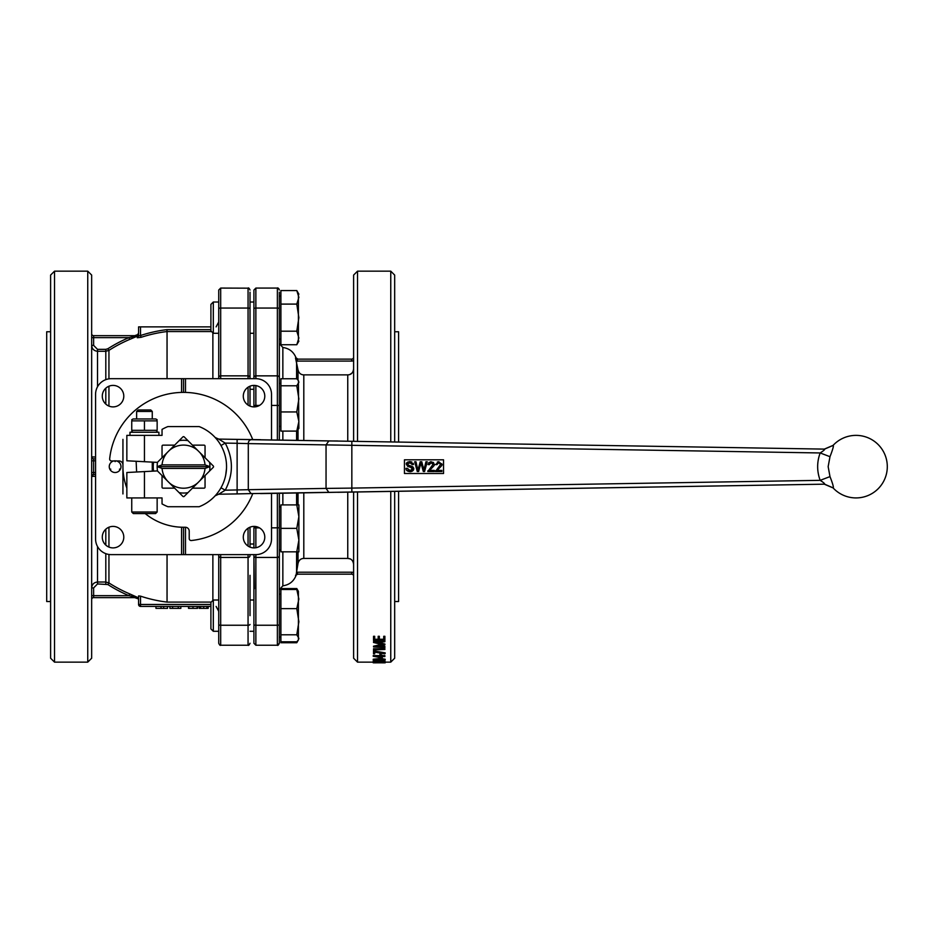 <?xml version="1.0" encoding="UTF-8"?>
<svg xmlns="http://www.w3.org/2000/svg" width="934" height="934" viewBox="0 0 934 934"><rect width="100%" height="100%" fill="white"/><g stroke="black" fill="none" stroke-linecap="round" stroke-linejoin="round"><path stroke-width="1.4" d="M150.304 513.56L138.582 513.56M373.226 662.136L357.524 662.136L357.524 491.914M357.524 441.385L357.524 271.164L390.762 271.164L390.762 441.934M394.673 491.296L394.673 658.225L390.762 662.136L390.762 491.366M379.356 661.937L379.157 662.65L374.394 662.346L376.285 661.996L375.456 661.214L373.226 661.646L373.226 662.346L385.182 662.334L385.182 661.634L382.275 661.202M379.157 661.937L376.285 661.891M373.612 660.198L373.226 660.91L384.89 661.05L382.275 661.05L382.275 661.704L373.226 660.933M384.89 660.91L384.796 660.198M379.94 658.517L373.226 659.229L373.226 659.941L379.216 660.56L385.182 659.941L379.216 659.206L373.226 659.941M385.182 659.941L385.182 659.229L381.107 658.528M381.107 654.372L381.107 653.672L379.94 653.672L379.94 654.372L381.107 654.372L381.107 655.656L379.94 655.656L379.94 654.372M374.686 652.142L374.686 653.882L373.518 653.882L373.518 650.835L385.182 652.854L384.703 653.835L374.686 652.142L374.686 653.181M373.518 646.877L382.858 644.787L373.518 642.464L384.89 641.705L376.706 642.767L384.89 644.834L376.694 646.678L384.89 647.577L373.518 646.947L373.518 646.176L381.341 644.425M373.518 642.464L373.518 641.763L384.89 641.004L384.89 641.705M378.971 642.615L384.89 644.028L384.89 644.729M379.227 646.118L384.89 646.445L384.89 647.145M379.356 636.988L379.356 636.288L378.188 636.288L378.188 636.988L379.356 636.988L379.356 639.965L383.722 639.965L383.722 636.988L384.89 636.988L384.89 640.502L373.518 640.502L373.518 636.988L374.686 636.988L374.686 639.965L378.188 639.965L378.188 636.988M383.722 639.265L379.356 639.265M384.89 636.988L384.89 636.288L383.722 636.288L383.722 636.988M374.686 636.988L374.686 636.288L373.518 636.288L373.518 636.988M378.188 639.265L374.686 639.265M384.89 649.469L384.89 648.768L373.518 648.768L373.518 650.274L374.686 650.531L374.686 649.866L384.89 649.469L373.518 649.469M382.275 655.586L384.89 655.586L384.89 656.555L382.275 656.555L382.275 657.174M379.94 655.586L373.226 655.586L373.226 656.287L384.89 656.287M382.275 655.937L382.275 655.236L381.107 655.236M126.849 488.062A60.605 60.605 0 0 1 122.938 466.65L122.938 464.887A3.911 3.911 0 0 0 119.027 460.976L116.622 460.976A5.861 5.861 0 0 0 115.688 460.812L115.115 461.618L114.555 460.812A5.861 5.861 0 0 0 109.78 469.078A5.861 5.861 0 0 1 113.621 460.976L111.613 460.976A1.95 1.95 0 0 1 109.675 458.816A74.288 74.288 0 0 1 252.717 439.575M115.688 460.812A5.861 5.861 0 0 1 119.891 470.059L119.47 469.16L120.463 469.078M109.78 469.078L110.772 469.16L110.352 470.059A5.861 5.861 0 0 1 109.78 469.078M119.891 470.059A5.861 5.861 0 0 1 110.352 470.059A5.861 5.861 0 0 0 119.891 470.059M145.179 513.56A60.605 60.605 0 0 0 183.543 527.255L185.306 527.255A3.911 3.911 0 0 1 189.217 531.154L189.217 538.579A1.95 1.95 0 0 0 191.377 540.517A74.288 74.288 0 0 0 252.717 493.712M114.672 460.976L115.571 460.976M181.581 392.385L181.581 378.679L185.492 378.679L185.492 392.385M271.514 493.421L271.514 538.976A15.645 15.645 0 0 1 255.869 554.621L111.216 554.621A15.645 15.645 0 0 1 95.572 538.976L95.572 394.323A15.645 15.645 0 0 1 111.216 378.679L181.581 378.679M181.581 554.621L181.581 527.22M123.79 537.143A10.753 10.753 0 0 1 107.667 546.46A10.753 10.753 0 0 1 107.667 527.838A10.753 10.753 0 0 1 123.79 537.143M123.79 396.144A10.753 10.753 0 0 1 107.667 405.461A10.753 10.753 0 0 1 107.667 386.839A10.753 10.753 0 0 1 123.79 396.144M218.731 554.621L218.731 643.269L218.731 631.291L213.314 631.291L213.314 600.013L218.731 600.013L218.731 626.702M213.314 600.013L210.909 602.407L210.909 628.886L213.314 631.291M218.731 290.03L218.731 308.839A1.95 0.782 0 0 1 220.681 308.057L220.681 288.069L218.731 290.03L218.731 302.009L213.314 302.009L213.314 333.286L210.909 330.893L210.909 304.402L213.314 302.009M250.008 575.344L250.008 600.013L253.92 600.013M250.008 615.646L250.008 592.331M253.92 333.286L250.008 333.286L250.008 340.968L250.008 292.202M250.008 340.968L250.008 378.679L250.008 340.968M250.008 404.924L250.008 386.186L250.008 389.291L253.92 389.291L253.92 385.403L253.92 406.897L253.92 387.82M253.92 544.008L250.008 544.008L250.008 547.114L250.008 528.364M50.611 331.757L46.7 331.757L46.7 601.531L50.611 601.531M264.789 396.144A10.753 10.753 0 0 1 248.666 405.461A10.753 10.753 0 0 1 248.666 386.839A10.753 10.753 0 0 1 264.789 396.144M264.789 537.143A10.753 10.753 0 0 1 248.666 546.46A10.753 10.753 0 0 1 248.666 527.838A10.753 10.753 0 0 1 264.789 537.143M183.543 392.362L183.543 378.679M183.543 554.621L183.543 527.255M185.492 527.255L185.492 554.621M185.492 378.679L255.869 378.679A15.645 15.645 0 0 1 271.514 394.323L271.514 439.879M122.938 493.946L122.938 439.354L122.938 493.946M218.731 308.839L218.731 378.679L218.731 333.286L213.314 333.286M210.909 329.644L166.929 329.644A138.01 138.01 0 0 0 140.532 335.516L138.582 335.948L140.532 335.516L141.127 337.314A136.107 136.107 0 0 1 167.046 331.547L167.046 378.679M137.765 335.668L137.275 337.746L138.582 335.948L138.582 332.913L137.275 335.551L134.391 335.668L137.648 335.668A1.95 1.821 90 0 0 137.765 335.668L137.275 335.551M137.275 337.746L141.127 337.314M166.929 329.644L167.046 331.547L211.563 331.547M210.909 326.877L138.582 326.877L138.582 335.948M134.391 335.668L93.622 335.668L137.648 335.668L128.974 337.629A140.088 140.088 0 0 0 107.889 348.744L108.939 350.367A138.15 138.15 0 0 1 129.721 339.404L137.275 336.205M107.889 348.744L105.811 349.351L105.811 351.277L108.939 350.367L108.939 378.842M108.939 386.209L108.939 406.092M105.811 349.351L97.521 349.351L93.622 345.382L93.622 337.629L128.974 337.629L129.721 339.404M93.622 345.382L91.66 345.382C91.987 348.931 93.949 350.892 97.521 351.277C93.949 350.904 91.999 348.942 91.66 345.382M91.66 337.629L93.622 337.629L93.622 335.668A1.95 1.95 0 0 1 91.66 333.718M87.749 271.164L91.66 275.075L91.66 658.225L87.749 662.136L87.749 271.164L54.522 271.164L54.522 662.136L87.749 662.136M91.847 587.918L93.622 587.918L97.521 583.937L97.521 582.022C93.949 582.396 91.999 584.357 91.66 587.918M138.279 597.748L134.391 597.62L137.648 597.62L128.974 595.67L137.648 597.62L93.622 597.62A1.95 1.95 0 0 0 91.66 599.581A1.95 1.95 0 0 1 93.622 597.62L137.648 597.62A1.95 1.821 -90 0 1 138.279 597.748L129.721 593.896A138.15 138.15 0 0 1 108.939 582.933L105.811 582.022L97.521 582.022L97.521 546.553M97.521 583.937L107.889 584.556L108.939 582.933L108.939 554.446M107.889 584.556A140.088 140.088 0 0 0 128.974 595.67L129.721 593.896M91.66 476.422L93.622 474.472A1.95 1.95 0 0 0 91.66 476.422L95.572 476.27M108.939 527.208L108.939 547.079M210.909 604.473L140.532 604.473L140.532 606.423L210.909 606.423L208.189 606.423L208.189 608.373L199.246 608.373L199.246 606.423L197.576 606.423L197.576 608.373L188.505 608.373L188.505 606.423L180.834 606.423L180.834 608.373L169.906 608.373L169.906 606.423L167.525 606.423L167.525 608.373L155.955 608.373L155.955 606.423L140.532 606.423A1.95 1.95 0 0 1 138.582 604.473L138.582 595.927L140.532 596.149L138.582 595.927L138.582 598.998A139.773 139.773 0 0 1 135.068 597.748M138.582 604.473L140.532 604.473L140.532 596.149A136.446 136.446 0 0 0 167.046 602.091L211.224 602.091M167.046 554.621L167.046 602.091M95.572 457.03L91.66 456.878L92.396 458.407M92.548 458.512L93.622 458.827A1.95 1.95 0 0 1 91.66 456.878A1.95 1.95 0 0 0 93.622 458.827L95.572 458.827M91.66 472.511L93.622 472.511L93.622 474.472L95.572 474.472M172.603 606.423L172.603 608.373M178.266 606.423L178.266 608.373M188.855 606.423L188.855 608.373M197.132 606.423L197.132 608.373M54.522 271.164L50.611 275.075L50.611 658.225L54.522 662.136M153.573 462.178A30.297 30.297 0 0 0 153.573 471.11M441.864 470.386L437.065 470.386L438.968 468.506C441.735 465.797 442.693 464.443 441.852 464.443L438.805 461.723L435.629 464.548L436.867 464.677L438.77 462.715L440.614 464.408L435.407 471.542L441.864 471.542L441.864 470.386M406.01 468.389C405.963 470.281 407.352 471.39 410.189 471.705C412.361 471.53 413.564 470.561 413.797 468.775L412.139 466.393L408.006 465.074L407.621 464.198L409.874 462.739L412.268 464.607L413.505 464.513L409.828 461.594C407.037 462.225 405.893 463.124 406.372 464.291L407.761 466.416L411.404 467.514L412.548 468.891L410.119 470.549L407.236 468.296L406.01 468.389M417.264 471.542L418.607 471.542L420.954 462.937L423.312 471.542L424.573 471.542L427.247 461.77L425.939 461.77L423.931 470.176L421.771 461.77L420.207 461.77L417.907 470.176L416.004 461.77L414.673 461.77L417.264 471.542M434.275 470.386L429.477 470.386L431.368 468.506C434.135 465.797 435.104 464.443 434.252 464.443L431.204 461.723L428.029 464.548L429.266 464.677L431.181 462.715L433.014 464.408L427.807 471.542L434.275 471.542L434.275 470.386M440.614 464.408L439.622 462.879L437.299 463.334M435.407 471.542L435.548 470.701M439.085 468.401L437.065 470.386M441.805 464.898L441.572 465.669M441.759 463.719L441.852 464.443M437.334 461.991L438.805 461.723M410.189 471.705L407.107 470.783M413.715 468.086L413.447 470.094M410.038 465.786L413.143 467.082M407.773 463.614L408.006 465.074L408.987 465.517M412.268 464.607L412.127 463.964M409.828 461.594L411.894 462.003M413.237 463.346L413.505 464.513M409.571 467.012L407.761 466.416L406.372 464.291L407.738 462.061M412.548 468.891L410.493 467.233M411.299 470.374L412.279 469.72M407.983 469.872L408.625 470.257M408.672 470.281L409.489 470.502M423.172 466.708L423.931 470.176L424.41 468.051M417.79 469.545L418.35 468.366M421.269 464.093L420.954 462.937L420.662 464.093M434.217 464.898L433.983 465.669M430.27 461.828L433.376 462.447M433.434 462.505L434.252 464.443M428.029 464.548L429.01 462.423M430.364 462.867L429.78 463.252M429.43 463.813L429.266 464.677M433.014 464.408L431.181 462.715M427.807 471.542L427.947 470.701M150.759 409.956L138.127 409.956L136.621 411.45L152.265 411.45L150.759 409.956M833.268 445.366L824.547 449.114C825.119 449.417 823.671 450.69 820.169 452.955C816.818 462.085 816.818 471.215 820.169 480.345C823.671 482.598 825.119 483.882 824.547 484.174L833.268 487.922C833.7 487.081 832.614 483.31 829.987 476.609L828.154 466.65L829.987 456.691C832.614 449.978 833.7 446.207 833.268 445.366L833.408 446.335M833.221 447.281L832.579 449.488M829.987 456.691L820.169 452.955L326.048 444.888L328.815 440.976L337.653 440.976M337.653 492.311L824.547 484.174L351.838 492.008L351.838 488.097L820.169 480.345L829.987 476.609M443.545 459.808L443.545 473.491L404.445 473.491L404.445 459.808L443.545 459.808M152.265 418.946L152.265 411.45M824.547 449.114L351.838 441.292L824.547 449.114M131.741 419.74L133.107 418.946L155.78 418.946L157.145 419.74M351.838 488.097L326.048 488.412L326.048 444.888L248.292 443.603C248.304 441.513 249.226 440.206 251.048 439.692L351.838 441.292L351.838 488.097M260.574 493.596L351.838 492.008L251.048 493.596L328.815 492.323L326.048 488.412L248.292 489.696L248.292 443.603L237.119 443.3L237.119 493.911L251.048 493.596L248.292 489.696L225.222 490.198C233.442 474.495 233.442 458.804 225.222 443.101L218.684 439.085L237.119 439.389L218.684 439.085L215.17 437.509L216.163 438.618M144.443 430.317L131.741 430.317L131.741 420.872L157.145 420.872L157.145 430.317L144.443 430.317L144.443 420.872M131.741 512.007L133.305 513.56L155.593 513.56L157.145 512.007L131.741 512.007L131.741 497.927M152.265 471.18L152.265 462.12M216.163 494.67L215.17 495.791L218.684 494.214L237.119 493.911L237.119 490M218.684 494.214L225.222 490.198L220.996 487.793M219.957 439.739L220.634 440.101M158.908 435.372L158.908 432.244L129.978 432.244L129.978 435.372M220.996 445.506L225.222 443.101L237.119 443.3L237.119 439.389L260.574 439.692M217.143 439.797L218.299 441.315M226.518 468.401L225.689 475.184M218.299 491.973L217.143 493.491M205.025 464.887L209.928 466.65L157.145 466.65L162.061 464.887L205.025 464.887A21.552 21.552 0 0 0 199.818 452.511L197.681 450.375A21.552 21.552 0 0 0 169.404 450.375L167.268 452.511A21.552 21.552 0 0 0 162.061 464.887M209.566 471.04A26.386 26.386 0 0 0 209.928 466.65L205.025 468.413L162.061 468.413L157.145 466.65A26.386 26.386 0 0 0 157.519 471.04M136.13 461.268L126.849 460.789L126.849 435.372L144.443 435.372L144.443 461.711L126.849 460.789L144.443 461.711L136.13 461.268L136.621 471.997M144.443 497.927L126.849 497.927L126.849 472.511L144.443 471.588L126.849 472.511L144.443 471.588L144.443 497.927L162.037 497.927L162.037 503.893A43.011 43.011 0 0 0 167.933 506.718L199.152 506.718A43.011 43.011 0 0 0 199.152 426.569L167.933 426.569A43.011 43.011 0 0 0 162.037 429.406L162.037 435.372L144.443 435.372M144.443 461.711L157.391 462.388L162.037 457.742L162.037 446.125A0.981 0.981 0 0 1 163.018 445.144L174.635 445.144L182.854 436.925A0.981 0.981 0 0 1 184.232 436.925L192.451 445.144L204.067 445.144A0.981 0.981 0 0 1 205.048 446.125L205.048 457.742L213.267 465.961A0.981 0.981 0 0 1 213.267 467.339L205.048 475.558L205.048 487.174A0.981 0.981 0 0 1 204.067 488.155L192.451 488.155L184.232 496.363A0.981 0.981 0 0 1 182.854 496.363L174.635 488.155L163.018 488.155A0.981 0.981 0 0 1 162.037 487.174L162.037 475.558L157.391 470.911L144.443 471.588M174.635 445.144L169.404 450.375M197.681 450.375L192.451 445.144M187.932 440.626A26.386 26.386 0 0 0 179.153 440.626M167.268 452.511L162.037 457.742M157.519 462.26A26.386 26.386 0 0 0 157.145 466.65M209.928 466.65A26.386 26.386 0 0 0 209.566 462.26M205.048 457.742L199.818 452.511M162.037 475.558L169.404 482.925A21.552 21.552 0 0 0 197.681 482.925L199.818 480.776A21.552 21.552 0 0 0 205.025 468.413M199.818 480.776L205.048 475.558M162.061 468.413A21.552 21.552 0 0 0 167.268 480.776M169.404 482.925L174.635 488.155M179.153 492.673A26.386 26.386 0 0 0 187.932 492.673M192.451 488.155L197.681 482.925M253.92 334.757L253.92 377.651A1.95 1.786 0 0 1 255.869 375.853L255.869 288.069L253.92 290.03L253.92 377.651M253.92 527.803L253.92 547.896L253.92 527.803L255.869 527.862L255.869 526.554M254.375 588.712L253.92 554.621L253.92 632.75M394.673 601.531L398.584 601.531L398.584 491.237M398.584 442.062L398.584 331.757L394.673 331.757M394.673 441.992L394.673 275.075L390.762 271.164M298.401 591.362L298.401 639.93L298.88 638.307L296.79 634.805L298.88 621.717L296.79 608.641L298.88 599.056L296.79 589.482L298.401 591.362L296.79 588.56L297.759 590.475M298.401 293.358L298.401 341.937M298.401 380.64L298.88 428.391L296.79 431.099L298.88 421.514L296.79 411.941L298.88 398.853L296.79 385.777L298.88 382.275L298.401 380.64L296.79 378.76L280.9 378.76L280.9 385.777L296.79 385.777M298.88 504.909L298.88 551.831L296.79 551.831L298.88 540.097L296.79 528.364L298.88 516.642L296.79 504.909L298.88 504.909M357.524 662.136L353.612 658.225L353.612 491.984M353.612 441.315L353.612 275.075L357.524 271.164M296.79 642.732L280.9 642.732L280.9 641.81L296.79 641.81L298.401 639.93L296.79 642.732L297.759 640.829M280.9 304.099L280.9 344.739L296.79 344.739L298.88 337.968L296.79 331.196L298.88 317.642L296.79 304.099L298.88 297.327L296.79 290.556L280.9 290.556L280.9 304.099L296.79 304.099M351.663 574.165L297.876 574.165L295.506 575.321L297.304 574.165L351.663 574.165A1.95 1.95 0 0 1 353.612 576.126A1.95 1.95 0 0 0 351.663 574.165L351.663 572.215L297.304 572.215L297.584 574.165M350.017 558.882L347.752 558.427C351.137 558.497 353.099 560.493 353.612 564.416M350.017 374.406L351.908 373.11M353.612 368.883C353.099 372.806 351.137 374.803 347.752 374.873L303.807 374.873C300.818 374.791 298.892 373.133 298.028 369.922L295.506 357.979L297.304 359.135L351.663 359.135L297.304 359.135L297.304 361.084L351.663 361.084A3.911 3.911 0 0 0 353.612 360.559M351.663 359.135A1.95 1.95 0 0 0 353.612 357.173A1.95 1.95 0 0 1 351.663 359.135L351.663 361.084M282.85 551.831L282.85 585.816C289.236 584.906 293.638 581.462 296.031 575.472L298.028 563.377C298.892 560.155 300.818 558.509 303.807 558.427L347.752 558.427L347.752 492.09M280.9 641.81L280.9 634.805L296.79 634.805M280.9 634.805L280.9 589.482L296.79 589.482M280.9 608.641L296.79 608.641M280.9 589.482L280.9 588.56L296.79 588.56M280.9 331.196L296.79 331.196M296.79 431.099L280.9 431.099L280.9 385.777M280.9 411.941L296.79 411.941M296.79 551.831L280.9 551.831L280.9 528.364L296.79 528.364M280.9 528.364L280.9 504.909L296.79 504.909M296.58 440.299L296.58 431.099M296.58 378.76L296.58 361.586M296.58 571.713L296.58 551.831M296.58 504.909L296.58 493M280.9 637.151L279.336 637.151L279.336 594.141L280.9 594.141L279.336 594.141M280.9 296.148L279.336 296.148L279.336 339.147L280.9 339.147M279.336 440.007L279.336 389.723M282.85 585.816L279.336 589.704L279.336 493.292L279.336 643.269L277.375 645.231C277.83 645.744 278.472 645.09 279.336 643.269M280.9 383.43L279.336 383.43L279.336 343.584L282.85 347.483L282.85 378.76M279.336 637.151L279.336 641.098M277.993 288.174L277.375 288.069L277.375 405.438L279.336 405.484L279.336 292.202M253.92 575.344L253.92 643.269L255.869 645.231L255.869 554.621M253.92 300.479L253.92 290.03M253.92 357.944L253.92 340.968M373.518 651.535L385.182 653.555M382.275 656.555L382.275 657.875L373.226 656.287M381.107 657.408L381.107 656.555L376.157 656.555L381.107 657.408M380.231 656.555L381.107 656.555M381.107 657.688L379.94 657.501M381.107 658.073L381.107 659.007L379.94 659.007L379.94 658.073M374.394 659.929L384.014 659.929L374.394 659.929M379.216 658.505L379.216 659.206M384.014 659.229L374.394 659.229M381.107 661.482L376.157 661.05L381.107 661.05M383.302 662.836L385.182 662.334L379.356 661.482M375.456 661.214L375.456 661.914L373.226 662.346L375.094 662.836M379.356 661.844L384.014 662.323L379.157 662.65M375.456 661.914L376.285 661.996M385.182 662.825L373.226 662.825M374.394 662.825L384.014 662.825L374.394 662.825M140.532 335.516L140.532 326.877M212.87 332.843L212.87 378.679M97.521 349.351L97.521 351.277L105.811 351.277L105.811 379.648M93.622 597.62L93.622 595.67L91.66 595.67M128.974 595.67L93.622 595.67L93.622 587.918M105.811 583.937L105.811 553.652M105.811 529.193L105.811 545.094M212.87 554.621L212.87 600.457M91.66 460.789L93.622 460.789L93.622 458.827M95.572 472.511L93.622 472.511L93.622 460.789L95.572 460.789M97.521 351.277L97.521 386.746M105.811 388.194L105.811 404.107M248.619 527.862L250.008 527.803M250.008 405.484L248.619 405.438M248.059 554.621L248.059 557.446A1.95 1.786 0 0 0 250.008 555.648M248.059 528.212L248.059 546.075M250.008 377.651A1.95 1.786 180 0 0 248.059 375.853L248.059 378.679M248.059 387.225L248.059 405.076M218.731 624.461A1.95 0.782 180 0 0 220.681 625.243L220.681 645.231L248.059 645.231C248.502 645.744 249.156 645.09 250.008 643.269C249.18 645.067 248.526 645.721 248.059 645.231L248.059 625.243L220.681 625.243L220.681 557.446L248.059 557.446L248.059 625.243A1.95 0.782 0 0 0 250.008 624.461M250.008 308.839A1.95 0.782 180 0 0 248.059 308.057L248.059 375.853L220.681 375.853L220.681 308.057L248.059 308.057L248.059 288.069C248.526 287.579 249.18 288.221 250.008 290.03M218.731 555.648A1.95 1.786 180 0 0 220.681 557.446L220.681 554.621M218.731 377.651A1.95 1.786 0 0 1 220.681 375.853L220.681 378.679M161.045 606.423L161.045 608.373M163.672 606.423L163.672 608.373M192.988 606.423L192.988 608.373M200.6 606.423L200.6 608.373M203.717 606.423L203.717 608.373M206.846 606.423L206.846 608.373M351.838 441.292L237.119 439.389L351.838 441.292M347.752 441.21L347.752 374.873M303.807 440.416L303.807 374.873M298.028 440.323L298.028 429.78M298.028 380.08L298.028 369.922M298.028 563.377L298.028 551.831M298.028 504.909L298.028 492.977M303.807 558.427L303.807 492.883M353.612 572.74A3.911 3.911 0 0 0 351.663 572.215M296.44 360.991L297.304 361.084M297.304 572.215L296.44 572.308M282.85 504.909L282.85 493.234M282.85 440.066L282.85 431.099M277.375 493.315L277.375 625.243A1.95 0.782 0 0 0 279.336 624.461M253.92 624.461A1.95 0.782 0 0 0 255.869 625.243L277.375 625.243L277.375 645.231L255.869 645.231M253.92 308.839A1.95 0.782 0 0 1 255.869 308.057L277.375 308.057A1.95 0.782 0 0 1 279.336 308.839M255.869 378.679L255.869 375.853L277.375 375.853A1.95 1.786 0 0 1 279.336 377.651M271.514 405.438L277.375 405.438L277.375 439.972M271.514 527.862L279.336 527.803M253.92 555.648A1.95 1.786 0 0 0 255.869 557.446L277.375 557.446A1.95 1.786 0 0 0 279.336 555.648M259.465 405.438L255.869 405.438L255.869 385.555M255.869 406.745L255.869 405.438L253.92 405.484M259.465 527.862L255.869 527.862L255.869 547.744M379.204 659.696L379.204 660.396M390.762 662.136L385.182 662.136M137.275 334.757A139.773 139.773 0 0 0 135.068 335.551M216.104 326.877L218.731 321.985M216.104 606.423L218.731 611.315M220.681 288.069L248.666 288.174M220.681 645.231C220.214 645.721 219.56 645.067 218.731 643.269C219.56 645.067 220.214 645.721 220.681 645.231M824.313 484.186L833.105 487.933A31.277 31.277 0 0 0 887.3 466.65A31.277 31.277 0 0 0 833.105 445.366L824.313 449.114M136.621 418.946L136.621 411.45M155.78 432.244L157.145 431.45M133.107 432.244L131.741 431.45M157.145 512.007L157.145 497.927M298.88 341.108L296.79 344.739M298.88 294.187L296.79 290.556M282.85 347.483C289.236 348.382 293.638 351.838 296.031 357.827L297.876 359.135M280.9 426.429L279.336 426.429M280.9 506.858L279.336 506.858M280.9 549.869L279.336 549.869M278.892 288.793L279.336 290.03C278.472 288.209 277.83 287.555 277.375 288.069L255.869 288.069M253.92 302.009L250.008 302.009M253.92 631.291L250.008 631.291M384.224 662.836L382.275 662.836M376.133 662.836L374.184 662.836"/></g></svg>
